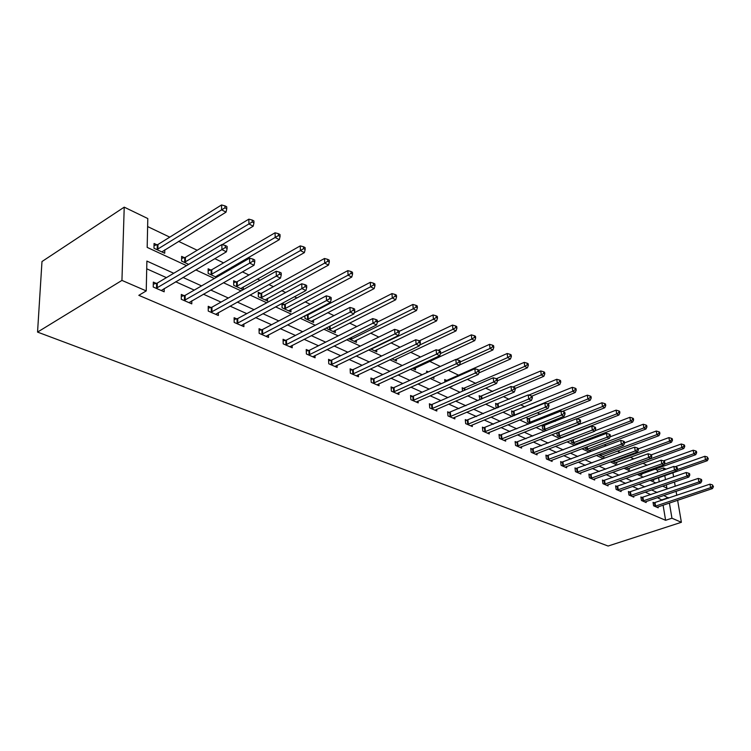 <?xml version="1.0" encoding="UTF-8"?>
<svg xmlns="http://www.w3.org/2000/svg" width="751" height="751" viewBox="0 0 751 751"><rect width="100%" height="100%" fill="white"/><g stroke="black" fill="none" stroke-linecap="round" stroke-linejoin="round"><path stroke-width="1.13" d="M657.632 472.163L657.294 470.145L663.508 467.948L666.062 469.178M186.548 265.629L147.177 247.389L147.797 218.55L124.225 207.154L41.981 261.545L37.55 332.092L608.103 546.033L681.382 522.292L671.948 518.218L669.394 503.02M657.294 470.145L655.107 469.103M647.043 465.245L642.875 463.254M633.853 458.945L630.324 457.256M620.288 452.459L617.416 451.088M606.329 445.784L604.161 444.752M591.948 438.913L590.521 438.237M577.134 431.834L576.505 431.534M569.756 428.314L569.117 428.004M555.252 421.377L553.468 420.522M540.316 414.242L537.322 412.806M524.94 406.892L520.659 404.845M509.094 399.316L503.452 396.622M492.769 391.515L485.681 388.126M475.927 383.47L467.3 379.339M458.561 375.171L448.291 370.262M440.339 366.46L429.666 361.353M420.551 357.007L410.637 352.266M400.067 347.215L390.961 342.86M378.833 337.068L370.609 333.134M356.819 326.544L349.544 323.071M333.979 315.627L327.736 312.641M319.663 308.783L318.931 308.436M310.266 304.296L305.131 301.846M296.945 297.931L294.43 296.729M285.633 292.524L281.691 290.637M273.383 286.666L268.942 284.545M260.015 280.283L257.368 279.015M248.938 274.988L242.423 271.871M233.354 267.534L232.106 266.943M223.563 262.859L214.805 258.673M197.194 250.252L178.569 241.362M169.773 237.147L147.628 226.567M659.237 481.879L658.552 477.758M156.978 244.845L154.068 243.484L153.974 248.252L164.722 253.247L164.779 249.848M184.427 257.696L181.629 256.391L181.592 261.085L188.651 264.371M210.834 270.06L208.14 268.802L208.149 273.43L216.457 277.288M218.09 276.349L218.081 275.054M236.255 281.963L233.664 280.752L233.721 285.314L243.174 289.708M243.296 289.633L243.258 286.938M260.747 293.434L258.25 292.261L258.344 296.758L267.581 301.048L267.516 298.382M281.954 303.442L282.085 307.797L290.984 311.928L290.9 309.403M284.357 304.484L282.029 303.395M304.878 315.786L304.981 318.433L313.571 322.423L313.467 320.029M307.131 315.148L306.596 314.894M327.023 327.596L327.079 328.703L335.378 332.562L335.256 330.28M348.708 338.757L356.434 342.353L356.312 340.184M370.694 348.98L376.795 351.815L376.655 349.75M391.9 358.828L396.481 360.959L396.34 358.997M412.374 368.347L415.528 369.821L415.378 367.934M408 362.846L408.516 362.611M432.144 377.537L433.975 378.391L433.834 376.777M426.746 372.646L426.606 371.078L428.37 371.905M451.257 386.418L451.839 386.69L451.792 386.183M444.902 382.071L444.676 379.537L446.516 380.4M462.513 391.158L462.175 387.732L463.958 388.567M480.875 396.481L479.147 395.674L479.945 399.757M497.284 404.169L495.604 403.381L496.026 407.23L497.359 407.849M513.205 411.623L511.572 410.853L512.013 414.655L514.228 415.688M528.657 418.861L527.08 418.119L527.531 421.865L530.572 423.282M543.668 425.883L542.138 425.169L542.597 428.877L546.418 430.652M556.866 432.811L557.242 435.683L561.795 437.795M558.256 432.717L557.73 432.463M562.659 437.457L562.593 436.941M571.211 440.293L571.473 442.292L576.721 444.733M576.834 444.686L576.674 443.531M585.151 447.54L585.32 448.732L590.539 451.154L590.37 449.943M598.716 454.552L603.86 457.35L603.691 456.176M612.225 461.236L616.834 463.376L616.655 462.24M625.818 467.554L629.451 469.244L629.282 468.145M639.035 473.693L641.748 474.961L641.579 473.9M651.887 479.673L653.727 480.527L653.558 479.504M173.744 273.261L146.886 261.076L146.238 290.909L138.822 295.331L665.602 520.293L663.086 505.132M662.279 500.269L657.472 497.631M650.835 494.656L645.165 492.112M638.453 489.108L632.52 486.451M625.743 483.409L619.528 480.631M612.666 477.561L606.17 474.641M599.232 471.534L592.436 468.493M585.414 465.348L578.308 462.165M571.201 458.983L563.766 455.65M556.575 452.431L548.784 448.938M541.518 445.681L533.36 442.029M526 438.725L517.467 434.904M510.013 431.562L501.077 427.563M493.529 424.184L484.17 419.987M476.528 416.561L466.718 412.168M458.983 408.704L448.704 404.094M440.865 400.583L430.088 395.758M422.146 392.2L410.853 387.14M402.808 383.536L390.952 378.222M382.803 374.571L370.365 369.004M362.104 365.305L349.037 359.447M340.672 355.702L326.948 349.553M318.471 345.751L304.052 339.292M295.453 335.444L280.292 328.647M271.571 324.742L255.631 317.598M246.779 313.636L230.003 306.117M221.029 302.099L203.371 294.185M194.265 290.111L175.65 281.766M166.412 277.626L146.717 268.802M156.292 283.418L153.335 282.113L153.242 287.023L164.169 291.801L164.216 288.515M184.173 295.697L181.329 294.448L181.291 299.283L191.787 303.873L191.796 300.794M210.965 307.516L208.234 306.305L208.252 311.074L218.344 315.486L218.325 312.594M236.753 318.875L234.124 317.72L234.181 322.414L243.897 326.657L243.85 323.934M261.583 329.82L259.048 328.703L259.151 333.331L268.511 337.424L268.445 334.852M285.502 340.363L283.061 339.283L283.202 343.845L292.223 347.788L292.139 345.357M308.567 350.529L306.22 349.487L306.399 353.984L315.091 357.795L314.998 355.486M330.825 360.339L328.553 359.335L328.769 363.766L337.161 367.436L337.049 365.249M352.313 369.802L350.116 368.835L350.36 373.209L358.471 376.758L358.349 374.674M373.069 378.955L370.947 378.016L371.219 382.334L379.048 385.761L378.917 383.77M393.13 387.798L391.074 386.887L391.374 391.149L398.95 394.453L398.809 392.566M412.524 396.34L410.544 395.467L410.872 399.673L418.194 402.874L418.054 401.072M431.299 404.62L429.384 403.775L429.732 407.915L436.829 411.013L436.678 409.295M449.483 412.628L447.615 411.811L447.99 415.904L454.862 418.908L454.702 417.256M467.084 420.391L465.282 419.593L465.676 423.63L472.332 426.54L472.172 424.963M484.151 427.91L482.405 427.141L482.818 431.13L489.267 433.947L489.108 432.435M500.692 435.204L499.002 434.454L499.434 438.396L505.695 441.128L505.526 439.673M516.744 442.273L515.102 441.55L515.552 445.437L521.626 448.094L521.457 446.695M532.328 449.145L530.732 448.441L531.192 452.28L537.087 454.853L536.918 453.51M547.451 455.81L545.902 455.125L546.381 458.917L552.098 461.424L551.938 460.128M562.142 462.287L560.64 461.621L561.128 465.367L566.686 467.798L566.526 466.549M576.421 468.577L574.956 467.929L575.463 471.637L580.861 473.994L580.701 472.792M590.305 474.698L588.878 474.069L589.394 477.73L594.651 480.02L594.482 478.866M603.804 480.64L602.415 480.03L602.94 483.653L608.057 485.888L607.888 484.77M616.937 486.432L615.585 485.841L616.12 489.417L621.096 491.586L620.936 490.506M629.713 492.065L628.409 491.492L628.953 495.022L633.788 497.143L633.628 496.092M642.161 497.547L640.885 496.993L641.438 500.485L646.151 502.541L645.991 501.537M654.281 502.898L653.041 502.344L653.605 505.798L658.195 507.807L658.036 506.831M665.602 520.293L671.948 518.218M146.238 290.909L121.944 280.405L37.55 332.092M681.382 522.292L677.618 500.26M676.782 495.369L676.078 491.295M675.224 486.301L674.492 481.992M673.619 476.885L672.905 472.736M662.579 486.104L666.897 488.103L666.344 484.808M665.48 479.711L664.785 475.571M663.846 469.966L663.508 467.948M195.776 269.9L214.354 278.508M223.441 282.714L241.071 290.881M250.027 295.03L266.755 302.775M275.579 306.868L291.472 314.228M300.165 318.255L315.27 325.249M323.841 329.22L338.203 335.866M346.652 339.781L360.311 346.108M368.647 349.966L381.649 355.993M389.863 359.795L402.236 365.53M410.346 369.285L422.137 374.74M430.135 378.448L441.363 383.648M449.258 387.3L459.969 392.266M467.751 395.871L477.965 400.602M485.644 404.16L495.388 408.675M502.973 412.186L512.266 416.486M519.758 419.959L528.629 424.071M536.026 427.488L544.494 431.412M551.797 434.791L559.88 438.537M567.089 441.879L574.815 445.456M581.941 448.76L589.319 452.177M596.36 455.435L603.4 458.701M610.356 461.921L617.097 465.038M623.968 468.22L630.399 471.206M637.195 474.35L643.344 477.195M650.056 480.311L655.933 483.034M124.225 207.154L121.944 280.405M668.578 498.138L663.781 495.482M657.181 492.487L651.521 489.924M644.837 486.892L638.923 484.207M632.164 481.147L625.977 478.34M619.143 475.233L612.666 472.304M605.757 469.168L598.979 466.089M591.985 462.916L584.898 459.706M577.819 456.495L570.394 453.135M563.231 449.887L555.468 446.366M548.221 443.071L540.091 439.391M532.75 436.059L524.236 432.2M516.81 428.83L507.892 424.784M500.363 421.377L491.032 417.143M483.409 413.688L473.628 409.248M465.902 405.747L455.65 401.1M447.831 397.551L437.082 392.679M429.159 389.084L417.885 383.968M409.858 380.335L398.021 374.965M389.891 371.276L377.471 365.643M369.229 361.907L356.19 355.993M347.835 352.2L334.129 345.995M325.662 342.146L311.261 335.622M302.672 331.726L287.539 324.864M278.818 320.912L262.897 313.693M254.063 309.684L237.297 302.08M228.332 298.016L210.684 290.008M201.578 285.887L182.981 277.448M662.194 499.744L668.493 497.613M156.208 288.318L221.902 249.604L226.426 251.81L161.24 290.515M153.298 284.169L157.297 283.071L221.864 244.573L221.902 249.604L225.328 247.53L227.14 248.412L227.121 246.394L225.309 245.511L225.328 247.53M225.309 245.511L221.864 244.573M226.426 251.81L227.14 248.412M161.84 251.904L226.042 212.148L221.583 209.848L221.545 204.967L157.963 244.488L154.03 245.615M224.962 207.811L226.746 208.731L226.718 206.778L224.943 205.858L224.962 207.811L156.893 249.604M226.746 208.731L226.042 212.148M221.545 204.967L224.943 205.858M184.136 300.531L249.67 263.132L254.016 265.253L188.97 302.644M181.31 296.401L185.159 295.359L249.576 258.175L249.67 263.132L253.021 261.095L254.758 261.939L254.711 259.959L252.984 259.104L253.021 261.095M252.984 259.104L249.576 258.175M254.016 265.253L254.758 261.939M210.984 312.275L276.321 276.115L280.489 278.152L215.631 314.303M208.243 308.173L211.951 307.187L276.18 271.233L276.321 276.115L279.597 274.106L281.259 274.922L281.203 272.97L279.532 272.153L279.597 274.106M279.532 272.153L276.18 271.233M280.489 278.152L281.259 274.922M222.202 244.666L253.209 226.182L248.928 223.967L248.844 219.161L185.403 257.358L181.611 258.419M252.233 221.967L253.941 222.859L253.904 220.935L252.195 220.043L252.233 221.967L184.399 262.39M253.941 222.859L253.209 226.182M248.844 219.161L252.195 220.043M215.434 276.809L279.306 239.653L275.195 237.532L275.054 232.791L211.801 269.731L208.149 270.735M278.424 235.57L280.067 236.424L280.001 234.528L278.358 233.674L278.424 235.57L210.853 274.688M280.067 236.424L279.306 239.653M275.054 232.791L278.358 233.674M236.818 323.568L301.921 288.581L305.929 290.534L241.287 325.521M234.143 319.504L237.729 318.555L301.733 283.775L301.921 288.581L305.122 286.619L306.727 287.398L306.643 285.474L305.047 284.685L305.122 286.619M305.047 284.685L301.733 283.775M305.929 290.534L306.727 287.398M261.686 334.439L326.525 300.569L330.374 302.446L265.995 336.326M259.086 330.402L262.54 329.511L326.291 295.828L326.525 300.569L329.661 298.635L331.2 299.396L331.107 297.499L329.567 296.739L329.661 298.635M329.567 296.739L326.291 295.828M330.374 302.446L331.2 299.396M285.652 344.916L350.201 312.106L353.909 313.909L289.802 346.737M283.118 340.916L286.46 340.062L349.928 307.431L350.201 312.106L353.27 310.201L354.754 310.933L354.641 309.065L353.158 308.332L353.27 310.201M353.158 308.332L349.928 307.431M353.909 313.909L354.754 310.933M240.733 288.572L304.39 252.608L300.438 250.571L300.25 245.896L237.213 281.644L233.683 282.601M303.592 248.637L305.169 249.454L305.094 247.586L303.517 246.769L303.592 248.637L300.438 250.571L236.321 286.525M305.169 249.454L304.39 252.608M300.25 245.896L303.517 246.769M265.103 299.902L328.516 265.075L324.714 263.103L324.488 258.494L261.695 293.115L258.288 294.026M327.802 261.207L329.323 261.996L329.229 260.156L327.708 259.367L327.802 261.207L324.714 263.103L260.85 297.922M329.323 261.996L328.516 265.075M324.488 258.494L327.708 259.367M288.6 310.82L351.75 277.063L348.079 275.176L347.826 270.632L285.296 304.174L282 305.047M351.111 273.308L352.576 274.068L352.463 272.256L350.999 271.496L351.111 273.308L348.079 275.176L284.498 308.914M352.576 274.068L351.75 277.063M347.826 270.632L350.999 271.496M311.271 321.353L374.12 288.619L370.59 286.798L370.299 282.32L308.06 314.847L305.263 315.589M373.557 284.967L374.974 285.699L374.852 283.906L373.444 283.174L373.557 284.967L370.59 286.798L307.309 319.513M374.974 285.699L374.12 288.619M370.299 282.32L373.444 283.174M333.153 331.529L395.702 299.762L392.294 298.006L391.966 293.585L354.209 312.829M395.204 296.204L396.556 296.908L396.425 295.143L395.064 294.439L395.204 296.204L392.294 298.006L329.332 329.755M396.556 296.908L395.702 299.762M391.966 293.585L395.064 294.439M354.284 341.348L416.505 310.51L413.219 308.811L412.862 304.455L377.406 322.095M416.073 307.037L417.387 307.722L417.246 305.976L415.932 305.3L416.073 307.037L413.219 308.811L350.595 339.63M417.387 307.722L416.505 310.51M412.862 304.455L415.932 305.3M374.711 350.848L436.594 320.884L433.421 319.25L433.045 314.951L399.166 331.407M436.218 317.504L437.486 318.161L437.335 316.443L436.068 315.777L436.218 317.504L433.421 319.25L371.144 349.187M437.486 318.161L436.594 320.884M433.045 314.951L436.068 315.777M394.472 360.029L455.998 330.909L452.937 329.323L452.524 325.08L419.33 340.851M455.679 327.605L456.908 328.243L456.739 326.544L455.51 325.906L455.679 327.605L452.937 329.323L419.696 345.028M456.908 328.243L455.998 330.909M452.524 325.08L455.51 325.906M413.585 368.91L474.754 340.588L471.788 339.058L471.356 334.871L438.133 350.313M474.482 337.368L475.665 337.978L475.496 336.307L474.313 335.697L474.482 337.368L471.788 339.058L440.48 353.533M475.665 337.978L474.754 340.588M471.356 334.871L474.313 335.697M427.957 372.092L426.718 372.365M459.424 365.042L492.881 349.957L490.018 348.473L489.568 344.343L456.204 359.513M492.665 346.812L493.811 347.403L493.623 345.751L492.478 345.15L492.665 346.812L490.018 348.473L460.203 361.963M493.811 347.403L492.881 349.957M489.568 344.343L492.478 345.15M478.828 372.975L510.427 359.016L507.657 357.579L507.178 353.505L447.38 380.156L444.789 380.776M510.258 355.936L511.365 356.518L511.168 354.885L510.06 354.312L510.258 355.936L507.657 357.579L479.044 370.262M511.365 356.518L510.427 359.016M507.178 353.505L510.06 354.312M497.509 380.738L527.409 367.783L524.724 366.394L524.236 362.367L462.287 388.924M527.277 364.779L528.357 365.343L528.16 363.728L527.08 363.174L527.277 364.779L524.724 366.394L496.383 378.711M528.357 365.343L527.409 367.783M524.236 362.367L527.08 363.174M515.12 388.492L543.865 376.279L541.264 374.937L540.748 370.956L479.26 396.828M543.771 373.341L544.813 373.885L544.606 372.289L543.564 371.754L543.771 373.341L541.264 374.937L512.877 387.028M544.813 373.885L543.865 376.279M540.748 370.956L543.564 371.754M531.877 396.152L559.805 384.512L557.28 383.207L556.754 379.283L495.726 404.498M559.748 381.639L560.753 382.165L560.546 380.597L559.542 380.072L559.748 381.639L557.28 383.207L528.817 395.11M560.753 382.165L559.805 384.512M556.754 379.283L559.542 380.072M547.479 403.869L575.257 392.491L572.816 391.233L572.271 387.347L511.694 411.933M575.238 389.685L576.214 390.191L575.998 388.642L575.022 388.126L575.238 389.685L572.816 391.233L513.637 415.416M576.214 390.191L575.257 392.491M572.271 387.347L575.022 388.126M562.396 411.435L590.248 400.236L587.873 399.006L587.32 395.176L527.202 419.161M590.267 397.486L591.215 397.974L590.99 396.444L590.042 395.946L590.267 397.486L587.873 399.006L529.108 422.606M591.215 397.974L590.248 400.236M587.32 395.176L590.042 395.946M576.89 418.776L604.799 407.746L602.49 406.554L601.927 402.771L542.26 426.174M604.846 405.052L605.757 405.531L605.531 404.019L604.611 403.54L604.846 405.052L602.49 406.554L544.137 429.591M605.757 405.531L604.799 407.746M601.927 402.771L604.611 403.54M561.279 437.561L618.918 415.04L616.684 413.885L616.111 410.14L556.895 432.989M618.993 412.402L619.885 412.862L619.659 411.37L618.758 410.9L618.993 412.402L616.684 413.885L558.744 436.378M619.885 412.862L618.918 415.04M616.111 410.14L618.758 410.9M575.407 444.123L632.633 422.118L630.465 421.001L629.873 417.303L594.933 430.783M632.736 419.537L633.609 419.987L633.375 418.514L632.502 418.063L632.736 419.537L630.465 421.001L572.929 442.968M633.609 419.987L632.633 422.118M629.873 417.303L632.502 418.063M308.755 355.016L372.984 323.202L376.561 324.948L312.754 356.772M306.277 351.055L309.515 350.238L372.684 318.602L372.984 323.202L375.998 321.334L377.424 322.038L377.302 320.198L375.875 319.494L375.998 321.334M375.875 319.494L372.684 318.602M376.561 324.948L377.424 322.038M331.041 364.761L394.942 333.904L398.387 335.584L334.908 366.45M328.628 360.837L331.754 360.048L394.613 329.36L394.942 333.904L397.889 332.064L399.269 332.74L399.128 330.928L397.758 330.252L397.889 332.064M397.758 330.252L394.613 329.36M398.387 335.584L399.269 332.74M352.557 374.176L416.11 344.211L419.433 345.835L356.293 375.8M350.191 370.281L353.233 369.53L415.744 339.734L416.11 344.211L419.002 342.409L420.335 343.057L420.185 341.264L418.851 340.616L419.002 342.409M418.851 340.616L415.744 339.734M419.433 345.835L420.335 343.057M373.341 383.263L436.538 354.162L439.739 355.721L376.946 384.841M371.032 379.405L373.979 378.682L436.143 349.75L436.538 354.162L439.373 352.388L440.649 353.017L440.49 351.252L439.213 350.623L439.373 352.388M439.213 350.623L436.143 349.75M439.739 355.721L440.649 353.017M393.43 392.041L456.251 363.766L459.349 365.277L396.922 393.571M391.168 388.22L394.031 387.535L455.829 359.41L456.251 363.766L459.03 362.02L460.269 362.62L460.1 360.884L458.861 360.273L459.03 362.02M458.861 360.273L455.829 359.41M459.349 365.277L460.269 362.62M412.853 400.536L475.289 373.04L478.284 374.496L416.232 402.01M410.647 396.753L413.416 396.087L474.848 368.741L475.289 373.04L478.021 371.323L479.213 371.905L479.035 370.187L477.843 369.605L478.021 371.323M477.843 369.605L474.848 368.741M478.284 374.496L479.213 371.905M431.656 408.76L493.698 382.006L496.589 383.414L434.923 410.187M429.488 405.005L432.182 404.367L493.229 377.772L493.698 382.006L496.373 380.316L497.528 380.879L497.34 379.18L496.186 378.617L496.373 380.316M496.186 378.617L493.229 377.772M496.589 383.414L497.528 380.879M449.858 416.711L511.497 390.68L514.294 392.041L453.013 418.1M447.727 413.003L511.009 386.493L511.497 390.68L514.125 389.009L515.242 389.553L515.045 387.882L513.928 387.338L514.125 389.009M513.928 387.338L511.009 386.493M514.294 392.041L515.242 389.553M467.479 424.418L528.713 399.063L531.417 400.386L470.548 425.761M465.395 420.738L528.206 394.932L528.713 399.063L531.295 397.42L532.375 397.955L532.177 396.303L531.098 395.768L531.295 397.42M531.098 395.768L528.206 394.932M531.417 400.386L532.375 397.955M484.564 431.891L545.386 407.183L548.005 408.46L487.54 433.186M482.517 428.248L544.86 403.109L545.386 407.183L547.92 405.568L548.972 406.084L548.756 404.451L547.714 403.935L547.92 405.568M547.714 403.935L544.86 403.109M548.005 408.46L548.972 406.084M501.133 439.138L561.532 415.05L564.067 416.289L504.005 440.396M499.124 435.524L560.997 411.032L561.532 415.05L564.029 413.454L565.043 413.951L564.827 412.346L563.813 411.848L564.029 413.454M563.813 411.848L560.997 411.032M564.067 416.289L565.043 413.951M517.195 446.16L577.181 422.672L579.641 423.874L519.992 447.38M515.224 442.583L576.627 418.701L577.181 422.672L579.631 421.104L580.617 421.583L580.392 419.997L579.406 419.518L579.631 421.104M579.406 419.518L576.627 418.701M579.641 423.874L580.617 421.583M532.788 452.975L592.351 430.06L594.736 431.224L535.501 454.167M530.854 449.436L591.788 426.146L592.351 430.06L594.764 428.511L595.721 428.981L595.487 427.413L594.539 426.943L594.764 428.511M594.539 426.943L591.788 426.146M594.736 431.224L595.721 428.981M547.93 459.593L607.071 437.232L609.38 438.359L550.567 460.748M546.024 456.092L606.489 433.355L607.071 437.232L609.437 435.702L610.366 436.162L610.131 434.613L609.211 434.153L609.437 435.702M609.211 434.153L606.489 433.355M609.38 438.359L610.366 436.162M562.63 466.024L621.349 444.188L623.593 445.287L565.193 467.15M560.762 462.56L620.758 440.368L621.349 444.188L623.687 442.686L624.588 443.128L624.344 441.597L623.452 441.156L623.687 442.686M623.452 441.156L620.758 440.368M623.593 445.287L624.588 443.128M576.928 472.276L635.215 450.947L637.402 452.008L579.415 473.365M575.078 468.84L634.614 447.164L635.215 450.947L637.515 449.455L638.388 449.887L638.143 448.375L637.27 447.943L637.515 449.455M637.27 447.943L634.614 447.164M637.402 452.008L638.388 449.887M590.812 478.349L648.686 457.5L650.807 458.542L593.234 479.41M589 474.942L648.075 453.773L648.686 457.5L650.948 456.035L651.793 456.458L651.549 454.965L650.704 454.543L650.948 456.035M650.704 454.543L648.075 453.773M650.807 458.542L651.793 456.458M604.33 484.254L661.772 463.883L663.828 464.888L606.677 485.287M602.537 480.884L661.152 460.194L661.772 463.883L663.997 462.438L664.823 462.841L664.569 461.358L663.753 460.954L663.997 462.438M663.753 460.954L661.152 460.194M663.828 464.888L664.823 462.841M617.472 489.999L674.492 470.079L676.491 471.055L619.763 491.004M615.707 486.667L673.863 466.427L674.492 470.079L676.689 468.652L677.486 469.046L677.233 467.582L676.435 467.188L676.689 468.652M676.435 467.188L673.863 466.427M676.491 471.055L677.486 469.046M630.258 495.594L686.865 476.106L688.808 477.054L632.492 496.571M628.531 492.29L686.226 472.501L686.865 476.106L689.024 474.698L689.803 475.073L689.549 473.637L688.77 473.252L689.024 474.698M688.77 473.252L686.226 472.501M688.808 477.054L689.803 475.073M589.141 450.506L645.963 429.009L643.851 427.92L643.26 424.259L610.056 436.866M646.095 426.474L646.94 426.906L646.695 425.451L645.851 425.01L646.095 426.474L643.851 427.92L586.728 449.389M646.94 426.906L645.963 429.009M643.26 424.259L645.851 425.01M602.499 456.711L658.918 435.693L656.872 434.641L656.261 431.027L624.541 442.874M659.078 433.214L659.894 433.637L659.65 432.191L658.834 431.769L659.078 433.214L656.872 434.641L600.162 455.622M659.894 433.637L658.918 435.693M656.261 431.027L658.834 431.769M615.501 462.757L671.516 442.208L669.526 441.175L668.906 437.598L638.228 448.891M671.694 439.767L672.492 440.18L672.248 438.753L671.45 438.34L671.694 439.767L669.526 441.175L613.22 461.696M672.492 440.18L671.516 442.208M668.906 437.598L671.45 438.34M628.155 468.643L683.776 448.535L681.833 447.53L681.213 444.001L651.314 454.843M683.973 446.141L684.752 446.545L684.499 445.136L683.729 444.733L683.973 446.141L681.833 447.53L625.94 467.61M684.752 446.545L683.776 448.535M681.213 444.001L683.729 444.733M642.715 501.039L698.899 481.964L700.796 482.893L644.884 501.987M641.007 497.763L698.252 478.406L698.899 481.964L701.03 480.574L701.791 480.95L701.528 479.523L700.767 479.147L701.03 480.574M700.767 479.147L698.252 478.406M700.796 482.893L701.791 480.95M640.49 474.369L695.708 454.693L693.811 453.717L693.182 450.225L663.433 460.861M695.924 452.346L696.684 452.74L696.43 451.342L695.67 450.947L695.924 452.346L693.811 453.717L664.128 464.278M696.684 452.74L695.708 454.693M693.182 450.225L695.67 450.947M654.844 506.343L710.606 487.671L712.455 488.572L656.956 507.272M653.163 503.104L709.967 484.151L710.606 487.671L712.708 486.301L713.45 486.657L712.455 484.893L712.708 486.301M712.455 484.893L709.967 484.151M712.455 488.572L713.45 486.657M652.497 479.955L707.32 460.692L705.48 459.743L704.842 456.289L675.065 466.784M707.555 458.382L708.296 458.767L707.301 457.002L707.555 458.382L705.48 459.743L677.177 469.666M708.296 458.767L707.32 460.692M704.842 456.289L707.301 457.002M156.527 288.243L156.621 283.334M157.212 287.971L157.297 283.071M157.963 244.488L157.879 249.248M157.297 244.77L157.212 249.52M184.455 300.456L184.493 295.622M185.131 300.193L185.159 295.359M211.303 312.191L211.284 307.441M211.97 311.947L211.951 307.187M185.403 257.358L185.375 262.043M184.737 257.621L184.708 262.306M211.801 269.731L211.82 274.35M211.144 269.985L211.162 274.603M237.128 323.493L237.063 318.8M237.795 323.249L237.729 318.555M261.996 334.364L261.892 329.745M262.653 334.129L262.54 329.511M285.953 344.85L285.802 340.297M286.6 344.615L286.46 340.062M237.213 281.644L237.278 286.197M236.565 281.888L236.621 286.45M261.695 293.115L261.799 297.612M261.048 293.359L261.151 297.847M285.296 304.174L285.436 308.605M284.657 304.408L284.798 308.839M308.06 314.847L308.239 319.222M307.431 315.073L307.6 319.447M330.083 326.037L330.252 329.464M329.454 326.356L329.623 329.68M351.393 337.434L351.506 339.358M350.773 337.734L350.886 339.565M372.008 348.342L372.045 348.915M371.398 348.633L371.426 349.121M447.38 380.156L447.446 380.945M446.779 380.344L446.864 381.208M464.813 388.323L464.982 390.079M464.221 388.511L464.4 390.332M481.72 396.246L481.992 398.884M481.138 396.434L481.419 399.128M498.12 403.935L498.495 407.371M497.537 404.113L497.922 407.615M514.031 411.398L514.473 415.19M513.459 411.567L513.9 415.359M529.474 418.636L529.934 422.381M528.911 418.805L529.361 422.55M544.484 425.667L544.954 429.375M543.921 425.836L544.391 429.534M559.063 432.501L559.542 436.162M558.509 432.66L558.988 436.322M573.285 439.495L573.726 442.771M572.741 439.71L573.173 442.921M309.055 354.951L308.868 350.464M309.694 354.725L309.515 350.238M331.332 364.695L331.116 360.273M331.97 364.479L331.754 360.048M352.848 374.111L352.595 369.736M353.477 373.895L353.233 369.53M373.632 383.198L373.35 378.889M374.251 382.991L373.979 378.682M393.712 391.984L393.411 387.732M394.331 391.778L394.031 387.535M413.134 400.48L412.806 396.284M413.754 400.283L413.416 396.087M431.928 408.694L431.581 404.564M432.538 408.506L432.182 404.367M450.121 416.655L449.746 412.571M450.731 416.476L450.356 412.383M467.751 424.362L467.357 420.335M468.352 424.184L467.948 420.156M484.827 431.834L484.414 427.854M485.418 431.665L485.005 427.676M501.386 439.082L500.955 435.148M501.978 438.913L501.546 434.979M517.458 446.103L517.007 442.226M518.04 445.944L517.589 442.057M533.041 452.928L532.581 449.089M533.623 452.759L533.154 448.929M548.183 459.546L547.704 455.763M548.756 459.387L548.268 455.604M562.884 465.977L562.396 462.231M563.447 465.817L562.959 462.081M577.172 472.229L576.665 468.53M577.735 472.069L577.228 468.38M591.056 478.303L590.549 474.651M591.61 478.152L591.093 474.501M604.564 484.207L604.039 480.602M605.118 484.066L604.593 480.452M617.707 489.952L617.172 486.385M618.251 489.812L617.716 486.244M630.493 495.547L629.948 492.018M631.037 495.407L630.493 491.877M587.179 446.77L587.526 449.182M586.644 446.976L586.972 449.342M600.706 453.82L600.941 455.425M600.171 454.017L600.396 455.575M613.867 460.635L613.999 461.508M613.332 460.832L613.464 461.649M642.95 501.001L642.396 497.509M643.485 500.861L642.931 497.369M655.079 506.305L654.515 502.851M655.604 506.165L655.041 502.719"/></g></svg>
